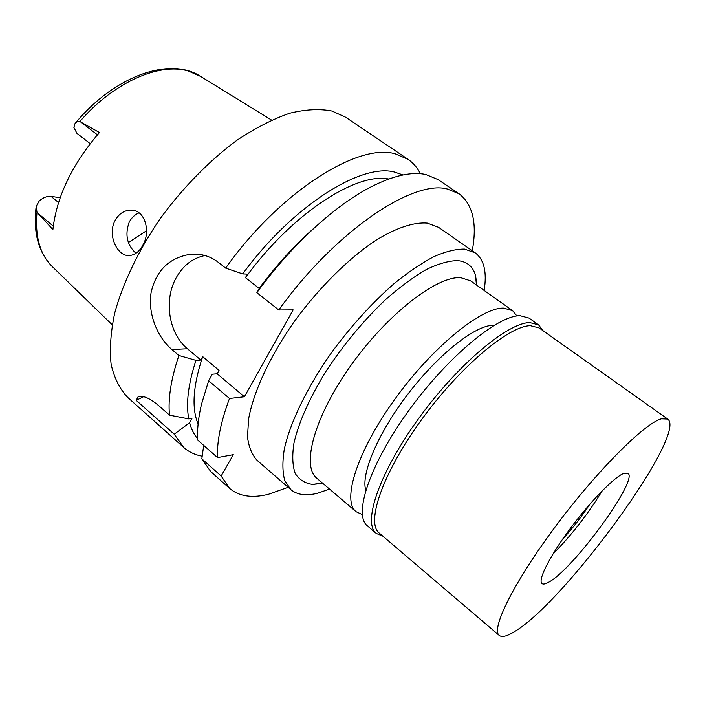 <?xml version="1.0" encoding="UTF-8"?>
<svg xmlns="http://www.w3.org/2000/svg" width="705" height="705" viewBox="0 0 705 705"><rect width="100%" height="100%" fill="white"/><g stroke="black" fill="none" stroke-linecap="round" stroke-linejoin="round"><path stroke-width="1.06" d="M146.552 230.746L128.416 242.502M75.576 122.943C114.148 76.369 169.702 56.039 200.669 76.44L188.261 71.029C159.515 62.331 113.523 82.256 79.859 121.551L99.449 132.505C72.148 164.274 56.629 196.633 52.884 229.583L36.986 212.231L36.193 206.415L39.348 200.766C43.366 197.497 47.244 196.016 50.98 196.316L60.145 197.761M79.859 121.551C78.511 120.828 76.845 121.586 74.862 123.807L73.91 127.508L76.924 133.324L90.178 143.644M114.871 220.921C107.16 235.62 117.744 257.202 129.861 255.51C135.29 254.813 139.696 251.244 143.08 244.802C151.046 230.702 144.551 209.253 130.61 210.099C123.895 210.381 118.651 213.994 114.871 220.921M198.087 423.943C191.469 408.274 192.994 385.838 202.679 356.633L200.828 360.052L187.415 348.746L171.888 349.539C157.638 337.589 147.539 313.61 151.099 292.593C156.184 270.121 169.623 257.299 191.416 254.117C201.568 253.571 210.522 256.303 218.286 262.304L225.653 268.103C280.105 191.346 358.545 142.542 395.355 153.875L407.992 159.304L345.688 117.25L332.037 111.046C319.735 108.632 305.653 109.354 289.773 113.214C273.091 118.969 255.589 127.905 237.294 140.022C209.72 160.291 182.806 187.662 160.106 218.77C138.48 250.398 122.811 283.216 114.703 313.09C110.676 332.293 109.495 349.433 111.143 364.52C114.307 378.162 119.815 389.107 127.649 397.364L183.714 447.437L174.241 434.227L189.619 422.692L191.927 418.479L188.764 418.902C185.838 403.551 188.244 384.04 195.964 360.37L178.903 355.496C171.033 378.885 167.896 398.766 169.491 415.157L159.189 406.062C149.848 398.122 142.789 395.056 138.039 396.871L136.206 400.343L174.241 434.227M171.888 349.539L178.903 355.496M202.185 456.205C195.021 454.892 188.861 451.976 183.714 447.437M136.206 400.343L143.67 396.677M197.656 438.766C194.025 434.536 191.346 429.178 189.619 422.692M200.828 360.052L195.964 360.37M188.764 418.902L169.491 415.157M187.415 348.746C169.006 333.8 163.622 300.912 175.765 278.554C182.718 265.741 192.474 258.065 205.023 255.527M388.746 179.008C356.21 172.135 291.456 214.038 245.481 277.682L247.42 274.095L242.714 273.91C292.143 206.151 361.031 163.014 394.351 172.011L403.004 174.955M225.653 268.103L242.714 273.91M278.792 309.971L256.876 292.698C290.627 245.869 334.549 205.684 370.522 187.133C393.099 175.615 411.544 171.412 425.873 174.523L437.999 179.555L458.999 193.734L447.243 188.975C412.786 179.493 335.025 231.46 278.792 309.971L293.157 309.883L244.397 396.765L229.495 398.484C220.78 421.898 216.787 441.603 217.519 457.589L197.735 440.105C197.039 429.812 198.29 417.871 201.489 404.282L208.636 380.762L229.495 398.484M202.679 356.633L219.035 370.381L217.158 373.809L244.397 396.765M259.273 288.504L245.481 277.682M217.519 457.589L233.276 454.672L221.159 476.025L229.601 488.433C239.127 496.426 252.082 498.373 268.482 494.284L288.151 487.296M458.999 193.734C472.852 204.362 477.276 223.379 472.262 250.768M475.214 252.822L438.589 227.336L427.256 223.115C414.046 222.049 396.527 227.671 376.303 240.044C348.843 258.056 318.44 288.16 293.677 322.396C269.583 356.889 253.377 392.236 248.583 419.114L247.499 437.021C248.794 447.085 252.011 454.875 257.166 460.409L290.865 489.658L284.794 480.616C282.476 472.394 282.3 462.022 284.238 449.482C289.949 422.85 307.027 387.362 331.702 352.368C351.231 325.869 371.993 302.991 393.98 283.727C408.16 272.227 421.484 263.185 433.972 256.585C445.71 251.491 455.888 249.006 464.507 249.103L475.214 252.822C484.123 259.66 487.093 272.2 484.132 290.434M203.71 445.393L201.833 458.814L221.159 476.025M201.833 458.814L210.707 471.557L229.601 488.433M256.876 292.698L259.916 287.393C276.933 264.569 295.245 244.564 314.862 227.389M407.992 159.304C413.262 162.908 417.395 167.719 420.383 173.721M217.158 373.809L212.355 374.214L208.636 380.762M329.517 489.067L317.955 493.121C306.384 496.153 297.351 494.998 290.865 489.658M476.968 285.358L475.47 275.161C472.835 266.367 466.877 261.52 457.598 260.612C448.803 260.744 438.351 263.732 426.234 269.574C413.377 277.065 399.779 287.111 385.441 299.731C363.313 320.801 343.406 344.815 325.71 371.746C309.504 398.017 298.523 422.938 293.95 443.137C292.046 455.633 292.478 465.741 295.228 473.469C299.193 479.708 304.974 483.357 312.579 484.423L322.837 483.374M512.588 310.632L470.543 280.801L460.744 277.691C437.082 275.77 387.406 313.998 350.914 365.41C314.263 416.752 301.132 466.058 316.836 478.263L356.078 511.698C341.793 500.744 356.862 451.914 394.492 399.709C431.962 347.45 481.224 307.415 503.502 308.094L512.588 310.632L516.915 315.972M362.317 514.579L356.078 511.698M494.135 325.305L492.786 325.313C474.994 325.587 438.633 354.121 408.451 393.399C378.206 432.632 360.687 474.051 365.772 490.204M135.959 253.289C126.988 245.04 124.732 234.686 129.191 222.225C131.474 217.783 134.761 214.664 139.07 212.857M562.66 539.131C572.68 528.212 581.748 516.562 589.874 504.172M602.176 490.847C588.129 513.892 571.658 535.051 552.764 554.315C571.658 535.051 588.129 513.892 602.176 490.847M623.722 473.425C614.125 477.109 590.032 501.801 569.728 529.279C549.354 556.765 537.589 580.418 542.004 583.581C543.202 584.507 545.362 584.092 548.49 582.33C572.839 569.931 639.171 479.303 627.891 473.231L623.722 473.425M661.457 418.814L667.697 419.061C688.115 433.381 564.82 602.202 514.359 631.733C507.001 636.315 501.96 637.558 499.255 635.461C490.61 629.486 513.698 582.427 555.434 526.529C597.064 470.614 644.767 423.123 661.457 418.814M667.697 419.061L539.069 327.887L530.398 325.692C508.834 325.754 459.369 367.287 420.885 420.603C382.251 473.883 365.789 522.881 379.299 533.139L499.255 635.461M382.824 536.144L376.241 533.412C362.449 522.925 379.105 473.046 418.4 418.858C457.554 364.617 507.9 322.52 529.808 322.599L538.585 324.855L542.85 330.539M538.585 324.855L529.032 318.096L520.096 315.699C497.836 315.32 447.384 356.994 408.468 411.033C369.394 465.027 353.205 515.029 367.349 525.815L376.241 533.412M50.98 196.316L58.55 202.547M81.11 122.247L97.413 134.822M36.986 212.231C34.88 236.616 40.044 254.805 52.496 266.798C38.705 252.989 33.206 233.39 35.99 207.984M53.263 226.129L38.008 213.351M200.669 76.44L271.54 120.079M52.496 266.798L112.201 324.785M138.039 396.871L142.428 396.421M191.416 254.117L201.709 254.734M322.361 482.969L312.579 484.423M476.465 284.996L475.47 275.161M130.61 210.099L133.686 210.416"/></g></svg>

